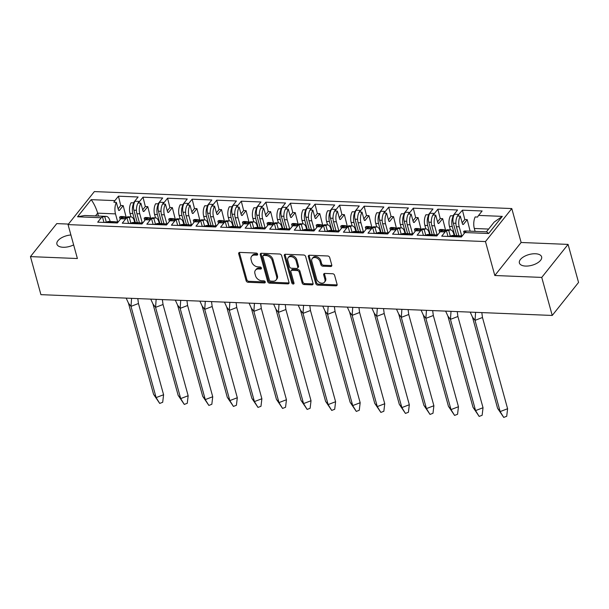 <?xml version="1.0" encoding="UTF-8"?>
<svg xmlns="http://www.w3.org/2000/svg" width="609" height="609" viewBox="0 0 609 609"><rect width="100%" height="100%" fill="white"/><g stroke="black" fill="none" stroke-linecap="round" stroke-linejoin="round"><path stroke-width="0.91" d="M257.637 254.159A1.241 0.906 -141.4 0 0 256.267 253.07L239.839 252.4A1.766 1.294 -141.4 0 0 238.873 252.788A1.766 1.294 -141.4 0 0 238.705 253.831L246.112 280.711A1.766 1.294 -141.4 0 0 248.069 282.272L264.496 282.941A1.241 0.906 -141.4 0 0 263.918 280.848L261.794 280.757A5.656 4.134 -141.4 0 1 255.529 275.778L254.912 273.54A5.656 4.134 -141.4 0 1 255.437 270.213A5.656 4.134 -141.4 0 1 258.543 268.965L260.675 269.049A1.241 0.906 -141.4 0 0 260.096 266.955L257.972 266.871A5.656 4.134 -141.4 0 1 251.707 261.893L251.091 259.647A5.656 4.134 -141.4 0 1 251.608 256.328A5.656 4.134 -141.4 0 1 254.722 255.072L256.846 255.156A1.241 0.906 -141.4 0 0 257.637 254.159M535.41 253.755A11.533 5.557 -15.4 0 0 523.938 256.64A11.533 5.557 -15.4 0 0 519.386 262.974A11.533 5.557 -15.4 0 0 525.59 266.072A11.533 5.557 -15.4 0 0 537.054 263.187A11.533 5.557 -15.4 0 0 541.614 256.853A11.533 5.557 -15.4 0 0 535.41 253.755M70.903 234.983A11.533 5.557 -15.4 0 0 56.911 244.171A11.533 5.557 -15.4 0 0 63.115 247.269A11.533 5.557 -15.4 0 0 73.636 244.894M330.641 266.506A1.766 1.294 -141.4 0 0 331.616 266.11A1.766 1.294 -141.4 0 0 331.776 265.075L329.697 257.531A1.766 1.294 -141.4 0 0 327.741 255.978L309.494 255.232A1.766 1.294 -141.4 0 0 308.527 255.628A1.766 1.294 -141.4 0 0 308.36 256.663L315.767 283.543A1.766 1.294 -141.4 0 0 317.723 285.103L335.97 285.842A1.766 1.294 -141.4 0 0 336.937 285.454A1.766 1.294 -141.4 0 0 337.104 284.411L334.592 275.306A1.766 1.294 -141.4 0 0 332.636 273.745L324.825 273.433A1.766 1.294 -141.4 0 0 323.859 273.822A1.766 1.294 -141.4 0 0 323.691 274.857L324.94 279.379A4.727 3.456 -141.4 0 1 324.498 282.157A4.727 3.456 -141.4 0 1 320.235 282.835A4.727 3.456 -141.4 0 1 316.665 279.044L311.793 261.345A4.727 3.456 -141.4 0 1 312.227 258.566A4.727 3.456 -141.4 0 1 316.497 257.889A4.727 3.456 -141.4 0 1 320.06 261.68L320.874 264.633A1.766 1.294 -141.4 0 0 322.831 266.186L330.641 266.506L331.41 265.539A1.766 1.294 -141.4 0 0 331.829 265.501M494.812 275.504L541.751 277.415L552.234 315.454L578.55 282.439L568.075 244.399L521.129 242.489L511.788 208.56L485.472 241.575L494.812 275.504L521.129 242.489M68.459 224.082L56.766 223.602L30.45 256.617L77.389 258.528L68.048 224.599L485.472 241.575M30.45 256.617L40.925 294.657L552.234 315.454M281.609 255.574A1.766 1.294 -141.4 0 0 279.653 254.022L261.413 253.275A1.766 1.294 -141.4 0 0 260.439 253.671A1.766 1.294 -141.4 0 0 260.279 254.707L267.678 281.594A1.766 1.294 -141.4 0 0 269.635 283.147L287.882 283.885A1.766 1.294 -141.4 0 0 288.856 283.497A1.766 1.294 -141.4 0 0 289.016 282.462L281.609 255.574M285.454 254.257L303.701 254.996A1.766 1.294 -141.4 0 1 305.657 256.556L313.056 283.436A1.766 1.294 -141.4 0 1 312.897 284.472A1.766 1.294 -141.4 0 1 311.922 284.867L304.119 284.548A1.766 1.294 -141.4 0 1 302.163 282.995L299.156 272.094A1.766 1.294 -141.4 0 0 297.2 270.533L292.023 270.32A1.766 1.294 -141.4 0 0 291.049 270.716A1.766 1.294 -141.4 0 0 290.881 271.751L294.01 283.101A1.241 0.906 -141.4 0 1 291.848 283.018L284.319 255.689A1.766 1.294 -141.4 0 1 284.479 254.646A1.766 1.294 -141.4 0 1 285.454 254.257M456.75 235.622L453.317 223.176A6.486 3.136 -87.7 0 1 454.573 214.231L453.88 215.099A8.29 4.012 92.3 0 0 452.281 226.525L449.45 226.411L450.401 229.882M449.45 226.411A8.29 4.012 92.3 0 1 450.531 215.738L452.974 215.837A8.29 4.012 -87.7 0 1 453.492 215.084L457.557 209.983L437.863 209.184L433.798 214.284L434.095 213.401L430 213.234L429.307 214.102A8.29 4.012 92.3 0 0 427.708 225.528L424.876 225.414L425.828 228.885M445.788 231.07L445.392 231.055A8.29 4.012 -87.7 0 1 447.661 229.768L450.493 229.89A8.29 4.012 92.3 0 0 448.787 230.575L446.351 230.476A8.29 4.012 92.3 0 0 445.788 231.07L441.723 236.17L461.409 236.97L464.941 232.547A9.546 4.621 -87.7 0 1 466.098 231.481L463.655 231.382A9.546 4.621 -87.7 0 1 465.109 230.971L486.66 231.846L488.646 233.506L464.941 232.547M454.177 235.516L453.69 233.742A8.29 4.012 92.3 0 0 450.493 229.89M424.876 225.414A8.29 4.012 92.3 0 1 425.957 214.741L428.401 214.84A8.29 4.012 -87.7 0 1 428.919 214.086L432.984 208.986L413.29 208.179L409.225 213.287L409.522 212.404L405.427 212.237L404.734 213.104A8.29 4.012 92.3 0 0 403.135 224.531L400.303 224.417L401.255 227.888M421.215 230.073L420.819 230.05A8.29 4.012 -87.7 0 1 423.088 228.771L425.919 228.885A8.29 4.012 92.3 0 0 424.214 229.578L421.778 229.479A8.29 4.012 92.3 0 0 421.215 230.073L417.15 235.173L436.836 235.972L440.908 230.872A8.29 4.012 92.3 0 1 441.464 230.278L439.02 230.179L439.652 232.448M429.604 234.518L429.117 232.737A8.29 4.012 92.3 0 0 425.919 228.885M400.303 224.417A8.29 4.012 92.3 0 1 401.384 213.744L403.828 213.843A8.29 4.012 -87.7 0 1 404.346 213.089L408.411 207.981L388.717 207.182L384.652 212.282L384.949 211.399L380.853 211.239L380.168 212.099A8.29 4.012 92.3 0 0 378.562 223.526L375.73 223.412L376.682 226.883M396.642 229.068L396.246 229.053A8.29 4.012 -87.7 0 1 398.514 227.774L401.346 227.888A8.29 4.012 92.3 0 0 399.641 228.581L397.205 228.482A8.29 4.012 92.3 0 0 396.642 229.068L392.577 234.168L412.27 234.975L416.335 229.875A8.29 4.012 92.3 0 1 416.891 229.281L414.455 229.182L415.079 231.45M405.031 233.513L404.543 231.74A8.29 4.012 92.3 0 0 401.346 227.888M375.73 223.412A8.29 4.012 92.3 0 1 376.811 212.739L379.255 212.838A8.29 4.012 -87.7 0 1 379.772 212.084L383.837 206.984L364.144 206.185L360.079 211.285L360.376 210.402L356.28 210.234L355.595 211.102A8.29 4.012 92.3 0 0 353.989 222.529L351.157 222.414L352.109 225.886M372.069 228.071L371.68 228.055A8.29 4.012 -87.7 0 1 373.941 226.776L376.773 226.891A8.29 4.012 92.3 0 0 375.068 227.576L372.632 227.477A8.29 4.012 92.3 0 0 372.069 228.071L368.003 233.171L387.697 233.97L391.762 228.87A8.29 4.012 92.3 0 1 392.318 228.276L389.882 228.177L390.506 230.446M380.458 232.516L379.97 230.742A8.29 4.012 92.3 0 0 376.773 226.891M351.157 222.414A8.29 4.012 92.3 0 1 352.246 211.742L354.682 211.841A8.29 4.012 -87.7 0 1 355.199 211.087L359.264 205.987L339.578 205.187L335.506 210.288L335.803 209.405L331.707 209.237L331.022 210.105A8.29 4.012 92.3 0 0 329.416 221.531L326.584 221.417L327.535 224.888M347.495 227.073L347.107 227.058A8.29 4.012 -87.7 0 1 349.368 225.772L352.2 225.886A8.29 4.012 92.3 0 0 350.502 226.578L348.059 226.479A8.29 4.012 92.3 0 0 347.495 227.073L343.43 232.174L363.124 232.973L367.189 227.873A8.29 4.012 92.3 0 1 367.745 227.279L365.309 227.18L365.933 229.448M355.884 231.519L355.397 229.745A8.29 4.012 92.3 0 0 352.2 225.886M326.584 221.417A8.29 4.012 92.3 0 1 327.672 210.744L330.108 210.843A8.29 4.012 -87.7 0 1 330.626 210.09L334.691 204.989L315.005 204.182L310.933 209.29L311.229 208.407L307.134 208.24L306.449 209.108A8.29 4.012 92.3 0 0 304.843 220.534L302.011 220.412L302.962 223.884M322.922 226.068L322.534 226.053A8.29 4.012 -87.7 0 1 324.795 224.774L327.634 224.888A8.29 4.012 92.3 0 0 325.929 225.581L323.486 225.482A8.29 4.012 92.3 0 0 322.922 226.068L318.857 231.176L338.551 231.976L342.616 226.875A8.29 4.012 92.3 0 1 343.171 226.282L340.736 226.183L341.36 228.451M331.311 230.522L330.824 228.74A8.29 4.012 92.3 0 0 327.634 224.888M302.011 220.412A8.29 4.012 92.3 0 1 303.099 209.747L305.535 209.846A8.29 4.012 -87.7 0 1 306.053 209.085L310.118 203.985L290.432 203.185L286.359 208.286L286.656 207.403L282.561 207.235L281.876 208.103A8.29 4.012 92.3 0 0 280.269 219.529L277.438 219.415L278.389 222.886M298.349 225.071L297.961 225.056A8.29 4.012 -87.7 0 1 300.222 223.777L303.061 223.891A8.29 4.012 92.3 0 0 301.356 224.576L298.912 224.477A8.29 4.012 92.3 0 0 298.349 225.071L294.284 230.172L313.978 230.978L318.043 225.87A8.29 4.012 92.3 0 1 318.598 225.284L316.162 225.185L316.787 227.454M306.738 229.517L306.251 227.743A8.29 4.012 92.3 0 0 303.061 223.891M277.438 219.415A8.29 4.012 92.3 0 1 278.526 208.742L280.962 208.841A8.29 4.012 -87.7 0 1 281.48 208.088L285.545 202.987L265.859 202.188L261.786 207.288L262.083 206.405L257.988 206.238L257.303 207.106A8.29 4.012 92.3 0 0 255.696 218.532L252.864 218.418L253.816 221.889M273.776 224.074L273.388 224.059A8.29 4.012 -87.7 0 1 275.649 222.772L278.488 222.894A8.29 4.012 92.3 0 0 276.783 223.579L274.339 223.48A8.29 4.012 92.3 0 0 273.776 224.074L269.711 229.174L289.404 229.974L293.469 224.873A8.29 4.012 92.3 0 1 294.025 224.279L291.589 224.181L292.213 226.449M282.165 228.52L281.678 226.746A8.29 4.012 92.3 0 0 278.488 222.894M252.864 218.418A8.29 4.012 92.3 0 1 253.953 207.745L256.389 207.844A8.29 4.012 -87.7 0 1 256.907 207.09L260.972 201.99L241.286 201.191L237.213 206.291L237.51 205.408L233.414 205.241L232.729 206.108A8.29 4.012 92.3 0 0 231.123 217.535L228.291 217.421L229.243 220.892M249.203 223.077L248.815 223.061A8.29 4.012 -87.7 0 1 251.075 221.775L253.915 221.889A8.29 4.012 92.3 0 0 252.21 222.582L249.766 222.483A8.29 4.012 92.3 0 0 249.203 223.077L245.138 228.177L264.831 228.976L268.896 223.876A8.29 4.012 92.3 0 1 269.452 223.282L267.016 223.183L267.64 225.452M257.592 227.522L257.105 225.741A8.29 4.012 92.3 0 0 253.915 221.889M228.291 217.421A8.29 4.012 92.3 0 1 229.38 206.748L231.816 206.847A8.29 4.012 -87.7 0 1 232.333 206.093L236.399 200.985L216.713 200.186L212.648 205.286L212.252 205.271L212.937 204.411L208.849 204.243L208.156 205.104A8.29 4.012 92.3 0 0 206.55 216.53L203.718 216.416L204.677 219.887M224.63 222.072L224.241 222.057A8.29 4.012 -87.7 0 1 226.502 220.778L229.342 220.892A8.29 4.012 92.3 0 0 227.637 221.585L225.193 221.486A8.29 4.012 92.3 0 0 224.63 222.072L220.565 227.18L240.258 227.979L244.323 222.879A8.29 4.012 92.3 0 1 244.879 222.285L242.443 222.186L243.067 224.455M233.019 226.518L232.531 224.744A8.29 4.012 92.3 0 0 229.342 220.892M203.718 216.416A8.29 4.012 92.3 0 1 204.807 205.743L207.243 205.85A8.29 4.012 -87.7 0 1 207.76 205.088L211.825 199.988L192.139 199.189L188.074 204.289L188.371 203.406L184.276 203.239L183.583 204.106A8.29 4.012 92.3 0 0 181.977 215.533L179.145 215.419L180.104 218.89M200.064 221.075L199.668 221.059A8.29 4.012 -87.7 0 1 201.929 219.78L204.769 219.895A8.29 4.012 92.3 0 0 203.063 220.58L200.62 220.481A8.29 4.012 92.3 0 0 200.064 221.075L195.991 226.175L215.685 226.974L219.75 221.874A8.29 4.012 92.3 0 1 220.313 221.28L217.87 221.181L218.494 223.45M208.445 225.52L207.958 223.747A8.29 4.012 92.3 0 0 204.769 219.895M179.145 215.419A8.29 4.012 92.3 0 1 180.234 204.746L182.67 204.845A8.29 4.012 -87.7 0 1 183.187 204.091L187.252 198.991L167.566 198.191L163.501 203.292L163.798 202.409L159.703 202.241L159.01 203.109A8.29 4.012 92.3 0 0 157.404 214.535L154.572 214.421L155.531 217.893M175.491 220.077L175.095 220.062A8.29 4.012 -87.7 0 1 177.356 218.776L180.195 218.897A8.29 4.012 92.3 0 0 178.49 219.583L176.047 219.484A8.29 4.012 92.3 0 0 175.491 220.077L171.418 225.178L191.112 225.977L195.177 220.877A8.29 4.012 92.3 0 1 195.74 220.283L193.297 220.184L193.921 222.452M183.872 224.523L183.385 222.749A8.29 4.012 92.3 0 0 180.195 218.897M154.572 214.421A8.29 4.012 92.3 0 1 155.66 203.749L158.104 203.848A8.29 4.012 -87.7 0 1 158.614 203.094L162.679 197.994L142.993 197.187L138.928 202.295L138.532 202.272L139.225 201.412L135.129 201.244L134.437 202.112A8.29 4.012 92.3 0 0 132.831 213.538L129.999 213.416L130.958 216.888M150.918 219.08L150.522 219.057A8.29 4.012 -87.7 0 1 152.783 217.778L155.622 217.893A8.29 4.012 92.3 0 0 153.917 218.585L151.474 218.486A8.29 4.012 92.3 0 0 150.918 219.08L146.845 224.181L166.539 224.98L170.604 219.879A8.29 4.012 92.3 0 1 171.167 219.286L168.723 219.187L169.348 221.455M159.299 223.526L158.812 221.745A8.29 4.012 92.3 0 0 155.622 217.893M454.763 235.538L452.281 226.525M430.19 234.541L427.708 225.528M405.617 233.544L403.135 224.531M381.044 232.539L378.562 223.526M356.471 231.542L353.989 222.529M331.897 230.545L329.416 221.531M307.324 229.54L304.843 220.534M282.751 228.542L280.269 219.529M258.178 227.545L255.696 218.532M233.605 226.548L231.123 217.535M209.032 225.543L206.55 216.53M184.466 224.546L181.977 215.533M159.893 223.549L157.404 214.535M129.999 213.416A8.29 4.012 92.3 0 1 131.087 202.751L133.531 202.85A8.29 4.012 -87.7 0 1 134.041 202.089L138.106 196.989L118.42 196.189L114.888 200.62A9.546 4.621 92.3 0 0 113.891 202.249L116.334 202.348L118.352 209.671A1.804 0.875 92.3 0 0 119.044 210.508A1.804 0.875 92.3 0 0 119.539 210.234L123.208 205.629L126.246 217.718M126.345 218.075L125.949 218.06A8.29 4.012 -87.7 0 1 128.21 216.781L131.049 216.895A8.29 4.012 92.3 0 0 129.344 217.58L126.9 217.482A8.29 4.012 92.3 0 0 126.345 218.075L122.272 223.176L141.966 223.983L146.031 218.875A8.29 4.012 92.3 0 1 146.594 218.288L144.15 218.189L144.775 220.458M134.726 222.521L134.239 220.747A8.29 4.012 92.3 0 0 131.049 216.895M135.32 222.551L132.831 213.538M120.201 219.453L119.577 217.185L122.021 217.284A8.29 4.012 92.3 0 0 121.457 217.877L117.392 222.978L97.699 222.178L101.231 217.748L77.526 216.789L91.183 199.653L114.888 200.62M125.949 218.06L125.256 218.928L121.161 218.76A6.486 3.136 -87.7 0 1 122.934 217.756L126.093 217.885A8.29 4.012 92.3 0 0 124.114 216.614L121.282 216.499A8.29 4.012 92.3 0 0 119.577 217.185M142.247 222.841L139.766 213.82A8.29 4.012 92.3 0 1 140.854 203.147L142.925 210.668A1.804 0.875 92.3 0 0 143.617 211.506A1.804 0.875 92.3 0 0 144.112 211.232L147.781 206.626L150.819 218.715M130.905 223.259L129.344 217.58M150.689 218.859A8.29 4.012 92.3 0 0 148.687 217.611L145.856 217.497A8.29 4.012 92.3 0 0 144.15 218.189M166.82 223.838L164.339 214.817A8.29 4.012 92.3 0 1 165.427 204.144L167.498 211.673A1.804 0.875 92.3 0 0 168.191 212.511A1.804 0.875 92.3 0 0 168.685 212.229L172.355 207.623L175.392 219.72M155.478 224.257L153.917 218.585M175.263 219.857A8.29 4.012 92.3 0 0 173.26 218.616L170.429 218.494A8.29 4.012 92.3 0 0 168.723 219.187M191.393 224.835L188.912 215.814A8.29 4.012 92.3 0 1 190 205.142L192.071 212.67A1.804 0.875 92.3 0 0 192.764 213.508A1.804 0.875 92.3 0 0 193.259 213.226L196.928 208.628L199.965 220.717M180.051 225.254L178.49 219.583M199.836 220.854A8.29 4.012 92.3 0 0 197.834 219.613L195.002 219.499A8.29 4.012 92.3 0 0 193.297 220.184M215.967 225.832L213.485 216.812A8.29 4.012 92.3 0 1 214.574 206.147L216.644 213.668A1.804 0.875 92.3 0 0 217.337 214.505A1.804 0.875 92.3 0 0 217.832 214.231L221.501 209.625L224.538 221.714M204.624 226.259L203.063 220.58M224.409 221.859A8.29 4.012 92.3 0 0 222.407 220.61L219.575 220.496A8.29 4.012 92.3 0 0 217.87 221.181M240.54 226.837L238.058 217.816A8.29 4.012 92.3 0 1 239.147 207.144L241.217 214.672A1.804 0.875 92.3 0 0 241.91 215.51A1.804 0.875 92.3 0 0 242.405 215.228L246.074 210.623L249.111 222.711M229.197 227.256L227.637 221.585M248.982 222.856A8.29 4.012 92.3 0 0 246.98 221.607L244.148 221.493A8.29 4.012 92.3 0 0 242.443 222.186M265.113 227.835L262.631 218.814A8.29 4.012 92.3 0 1 263.72 208.141L265.79 215.67A1.804 0.875 92.3 0 0 266.483 216.507A1.804 0.875 92.3 0 0 266.978 216.225L270.647 211.627L273.685 223.716M253.77 228.253L252.21 222.582M273.555 223.853A8.29 4.012 92.3 0 0 271.553 222.612L268.721 222.491A8.29 4.012 92.3 0 0 267.016 223.183M289.686 228.832L287.204 219.811A8.29 4.012 92.3 0 1 288.293 209.146L290.364 216.667A1.804 0.875 92.3 0 0 291.056 217.504A1.804 0.875 92.3 0 0 291.551 217.23L295.22 212.625L298.258 224.713M278.343 229.25L276.783 223.579M298.128 224.858A8.29 4.012 92.3 0 0 296.126 223.61L293.294 223.495A8.29 4.012 92.3 0 0 291.589 224.181M314.259 229.829L311.778 220.816A8.29 4.012 92.3 0 1 312.859 210.143L314.937 217.664A1.804 0.875 92.3 0 0 315.629 218.502A1.804 0.875 92.3 0 0 316.124 218.228L319.794 213.622L322.831 225.711M302.917 230.255L301.356 224.576M322.534 226.053L321.841 226.921L317.746 226.754A6.486 3.136 -87.7 0 1 319.519 225.756L322.679 225.878A8.29 4.012 92.3 0 0 320.699 224.607L317.868 224.493A8.29 4.012 92.3 0 0 316.162 225.185M338.832 230.834L336.351 221.813A8.29 4.012 92.3 0 1 337.432 211.14L339.51 218.669A1.804 0.875 92.3 0 0 340.203 219.506A1.804 0.875 92.3 0 0 340.697 219.225L344.367 214.619L347.404 226.715M327.49 231.253L325.929 225.581M347.275 226.852A8.29 4.012 92.3 0 0 345.273 225.604L342.441 225.49A8.29 4.012 92.3 0 0 340.736 226.183M363.406 231.831L360.924 222.81A8.29 4.012 92.3 0 1 362.005 212.138L364.083 219.666A1.804 0.875 92.3 0 0 364.776 220.504A1.804 0.875 92.3 0 0 365.271 220.222L368.94 215.624L371.977 227.713M352.063 232.25L350.502 226.578M371.848 227.85A8.29 4.012 92.3 0 0 369.846 226.609L367.014 226.495A8.29 4.012 92.3 0 0 365.309 227.18M387.979 232.828L385.497 223.808A8.29 4.012 92.3 0 1 386.578 213.142L388.656 220.664A1.804 0.875 92.3 0 0 389.349 221.501A1.804 0.875 92.3 0 0 389.844 221.227L393.513 216.621L396.55 228.71M376.636 233.247L375.068 227.576M396.421 228.855A8.29 4.012 92.3 0 0 394.419 227.606L391.587 227.492A8.29 4.012 92.3 0 0 389.882 228.177M412.552 233.833L410.07 224.812A8.29 4.012 92.3 0 1 411.151 214.14L413.229 221.668A1.804 0.875 92.3 0 0 413.922 222.506A1.804 0.875 92.3 0 0 414.417 222.224L418.086 217.619L421.124 229.707M401.209 234.252L399.641 228.581M420.994 229.852A8.29 4.012 92.3 0 0 418.992 228.603L416.153 228.489A8.29 4.012 92.3 0 0 414.455 229.182M437.125 234.83L434.643 225.81A8.29 4.012 92.3 0 1 435.724 215.137L437.802 222.666A1.804 0.875 92.3 0 0 438.495 223.503A1.804 0.875 92.3 0 0 438.982 223.221L442.652 218.623L445.697 230.712M425.782 235.249L424.214 229.578M445.567 230.849A8.29 4.012 92.3 0 0 443.565 229.608L440.726 229.486A8.29 4.012 92.3 0 0 439.02 230.179M461.698 235.828L459.209 226.807A8.29 4.012 92.3 0 1 460.297 216.134L462.376 223.663A1.804 0.875 92.3 0 0 463.068 224.5A1.804 0.875 92.3 0 0 463.556 224.226L467.225 219.621L470.133 231.169M450.356 236.246L448.787 230.575M511.788 208.56L94.365 191.584L68.048 224.599M445.392 231.055L444.707 231.922L440.611 231.755L440.908 230.872M420.819 230.05L420.134 230.918L416.038 230.75L416.335 229.875M396.246 229.053L395.561 229.92L391.465 229.753L391.762 228.87M371.68 228.055L370.988 228.923L366.892 228.756L367.189 227.873M347.107 227.058L346.414 227.918L342.319 227.758L342.616 226.875M317.746 226.754L318.043 225.87M297.961 225.056L297.268 225.924L293.173 225.756L293.469 224.873M273.388 224.059L272.695 224.927L268.599 224.759L268.896 223.876M248.815 223.061L248.122 223.922L244.026 223.754L244.323 222.879M224.241 222.057L223.549 222.924L219.453 222.757L219.75 221.874M199.668 221.059L198.976 221.927L194.88 221.76L195.177 220.877M175.095 220.062L174.402 220.93L170.307 220.762L170.604 219.879M150.522 219.057L149.829 219.925L145.734 219.758L146.426 218.897L146.031 218.875M121.161 218.76L121.457 217.877M454.573 214.231L458.668 214.398L457.976 215.266A8.29 4.012 -87.7 0 0 456.377 226.693L458.859 235.713M462.147 222.833L464.789 219.522L462.437 210.181L457.976 215.266M462.437 210.181L482.13 210.98L478.598 215.411L502.303 216.378L494.188 222.087L486.424 231.831M460.297 216.134L457.861 216.035A8.29 4.012 -87.7 0 1 458.371 215.281M435.724 215.137L433.288 215.038A8.29 4.012 -87.7 0 1 433.798 214.284M437.574 221.836L440.216 218.524L437.863 209.184M411.151 214.14L408.715 214.041A8.29 4.012 -87.7 0 1 409.225 213.287M413.001 220.839L415.642 217.52L413.29 208.179M386.578 213.142L384.142 213.043A8.29 4.012 -87.7 0 1 384.652 212.282M388.428 219.834L391.069 216.522L388.717 207.182M362.005 212.138L359.569 212.039A8.29 4.012 -87.7 0 1 360.079 211.285M363.855 218.837L366.496 215.525L364.144 206.185M337.432 211.14L334.996 211.041A8.29 4.012 -87.7 0 1 335.506 210.288M339.282 217.839L341.923 214.52L339.578 205.187M312.859 210.143L310.423 210.044A8.29 4.012 -87.7 0 1 310.933 209.29M314.708 216.842L317.35 213.523L315.005 204.182M288.293 209.146L285.849 209.039A8.29 4.012 -87.7 0 1 286.359 208.286M290.135 215.837L292.777 212.526L290.432 203.185M263.72 208.141L261.276 208.042A8.29 4.012 -87.7 0 1 261.786 207.288M265.562 214.84L268.204 211.529L265.859 202.188M239.147 207.144L236.703 207.045A8.29 4.012 -87.7 0 1 237.213 206.291M240.989 213.843L243.63 210.524L241.286 201.191M214.574 206.147L212.13 206.048A8.29 4.012 -87.7 0 1 212.648 205.286M216.416 212.838L219.057 209.526L216.713 200.186M190 205.142L187.557 205.043A8.29 4.012 -87.7 0 1 188.074 204.289M191.843 211.841L194.484 208.529L192.139 199.189M165.427 204.144L162.984 204.045A8.29 4.012 -87.7 0 1 163.501 203.292M167.269 210.843L169.911 207.524L167.566 198.191M140.854 203.147L138.41 203.048A8.29 4.012 -87.7 0 1 138.928 202.295M142.696 209.846L145.338 206.527L142.993 197.187M128.537 223.434L126.9 217.482M447.988 236.421L446.351 230.476M423.415 235.424L421.778 229.479M398.842 234.427L397.205 228.482M374.269 233.43L372.632 227.477M349.695 232.425L348.059 226.479M325.122 231.428L323.486 225.482M300.549 230.43L298.912 224.477M275.976 229.433L274.339 223.48M251.403 228.428L249.766 222.483M226.83 227.431L225.193 221.486M202.257 226.434L200.62 220.481M177.683 225.429L176.047 219.484M153.11 224.432L151.474 218.486M434.643 225.81L431.804 225.695L434.286 234.716M410.07 224.812L407.231 224.698L409.712 233.711M385.497 223.808L382.658 223.693L385.139 232.714M360.924 222.81L358.084 222.696L360.574 231.717M336.351 221.813L333.511 221.699L336.001 230.72M311.778 220.816L308.938 220.694L311.427 229.715M287.204 219.811L284.365 219.697L286.854 228.718M262.631 218.814L259.792 218.7L262.281 227.72M238.058 217.816L235.219 217.702L237.708 226.715M213.485 216.812L210.645 216.697L213.135 225.718M188.912 215.814L186.072 215.7L188.562 224.721M164.339 214.817L161.499 214.703L163.988 223.724M139.766 213.82L136.926 213.706L139.415 222.719M116.334 202.348A9.546 4.621 92.3 0 0 115.489 213.881L117.674 221.836M98.483 216.058L97.684 213.158C96.077 207.951 93.908 203.452 91.183 199.653M110.16 221.524L109.963 220.816A9.546 4.621 92.3 0 0 106.286 216.378A9.546 4.621 92.3 0 0 104.824 216.789L102.388 216.69A9.546 4.621 92.3 0 0 101.231 217.748M541.751 277.415L568.075 244.399M488.631 229.06L474.312 228.474L475.111 231.374M106.331 222.255L104.824 216.789M118.123 208.841L120.765 205.53L118.42 196.189M120.765 205.53L123.208 205.629M103.964 222.437L102.388 216.69M145.338 206.527L147.781 206.626M169.911 207.524L172.355 207.623M194.484 208.529L196.928 208.628M219.057 209.526L221.501 209.625M243.63 210.524L246.074 210.623M268.204 211.529L270.647 211.627M292.777 212.526L295.22 212.625M317.35 213.523L319.794 213.622M341.923 214.52L344.367 214.619M366.496 215.525L368.94 215.624M391.069 216.522L393.513 216.621M415.642 217.52L418.086 217.619M440.216 218.524L442.652 218.623M464.225 233.445L463.655 231.382M474.312 228.474A9.546 4.621 -87.7 0 1 475.165 216.941L477.601 217.048A9.546 4.621 -87.7 0 1 478.598 215.411M464.789 219.522L467.225 219.621M148.687 217.611A8.29 4.012 92.3 0 0 146.426 218.897M173.26 218.616A8.29 4.012 92.3 0 0 171 219.895M197.834 219.613A8.29 4.012 92.3 0 0 195.573 220.892M222.407 220.61A8.29 4.012 92.3 0 0 220.146 221.889M246.98 221.607A8.29 4.012 92.3 0 0 244.719 222.894M271.553 222.612A8.29 4.012 92.3 0 0 269.292 223.891M296.126 223.61A8.29 4.012 92.3 0 0 293.865 224.888M320.699 224.607A8.29 4.012 92.3 0 0 318.438 225.886M345.273 225.604A8.29 4.012 92.3 0 0 343.012 226.891M369.846 226.609A8.29 4.012 92.3 0 0 367.585 227.888M394.419 227.606A8.29 4.012 92.3 0 0 392.15 228.885M418.992 228.603A8.29 4.012 92.3 0 0 416.723 229.89M443.565 229.608A8.29 4.012 92.3 0 0 441.297 230.887M124.114 216.614A8.29 4.012 92.3 0 0 121.853 217.893M136.926 213.706A8.29 4.012 -87.7 0 1 138.532 202.272M161.499 214.703A8.29 4.012 -87.7 0 1 163.105 203.277M186.072 215.7A8.29 4.012 -87.7 0 1 187.679 204.274M210.645 216.697A8.29 4.012 -87.7 0 1 212.252 205.271M235.219 217.702A8.29 4.012 -87.7 0 1 236.825 206.276M259.792 218.7A8.29 4.012 -87.7 0 1 261.398 207.273M284.365 219.697A8.29 4.012 -87.7 0 1 285.971 208.27M308.938 220.694A8.29 4.012 -87.7 0 1 310.544 209.268M333.511 221.699A8.29 4.012 -87.7 0 1 335.117 210.272M358.084 222.696A8.29 4.012 -87.7 0 1 359.691 211.27M382.658 223.693A8.29 4.012 -87.7 0 1 384.264 212.267M407.231 224.698A8.29 4.012 -87.7 0 1 408.829 213.272M431.804 225.695A8.29 4.012 -87.7 0 1 433.402 214.269M137.299 222.628L133.873 210.189A6.486 3.136 -87.7 0 1 135.129 201.244M161.872 223.632L158.447 211.186A6.486 3.136 -87.7 0 1 159.703 202.241M145.734 219.758A6.486 3.136 -87.7 0 1 147.507 218.76L150.667 218.882M432.177 234.625L428.751 222.178A6.486 3.136 -87.7 0 1 430 213.234M407.604 233.62L404.178 221.181A6.486 3.136 -87.7 0 1 405.427 212.237M383.031 232.623L379.605 220.176A6.486 3.136 -87.7 0 1 380.853 211.239M358.457 231.626L355.032 219.179A6.486 3.136 -87.7 0 1 356.28 210.234M333.884 230.628L330.459 218.182A6.486 3.136 -87.7 0 1 331.707 209.237M309.311 229.623L305.885 217.177A6.486 3.136 -87.7 0 1 307.134 208.24M284.738 228.626L281.312 216.18A6.486 3.136 -87.7 0 1 282.561 207.235M260.165 227.629L256.739 215.183A6.486 3.136 -87.7 0 1 257.988 206.238M235.592 226.632L232.166 214.185A6.486 3.136 -87.7 0 1 233.414 205.241M211.018 225.627L207.593 213.18A6.486 3.136 -87.7 0 1 208.849 204.243M186.445 224.63L183.02 212.183A6.486 3.136 -87.7 0 1 184.276 203.239M440.611 231.755A6.486 3.136 -87.7 0 1 442.385 230.75L445.544 230.88M416.038 230.75A6.486 3.136 -87.7 0 1 417.812 229.753L420.971 229.882M391.465 229.753A6.486 3.136 -87.7 0 1 393.239 228.748L396.398 228.877M366.892 228.756A6.486 3.136 -87.7 0 1 368.666 227.751L371.825 227.88M342.319 227.758A6.486 3.136 -87.7 0 1 344.093 226.754L347.252 226.883M293.173 225.756A6.486 3.136 -87.7 0 1 294.946 224.751L298.106 224.881M268.599 224.759A6.486 3.136 -87.7 0 1 270.373 223.754L273.532 223.884M244.026 223.754A6.486 3.136 -87.7 0 1 245.8 222.757L248.959 222.886M219.453 222.757A6.486 3.136 -87.7 0 1 221.227 221.752L224.386 221.882M194.88 221.76A6.486 3.136 -87.7 0 1 196.654 220.755L199.813 220.884M170.307 220.762A6.486 3.136 -87.7 0 1 172.081 219.758L175.24 219.887M106.286 216.378L84.735 215.495L77.526 216.789M257.653 254.197A1.241 0.906 -141.4 0 1 257.615 254.197L255.491 254.113A5.656 4.134 -141.4 0 0 252.377 255.361L251.608 256.328M255.437 270.213L256.206 269.254A5.656 4.134 -141.4 0 1 259.312 267.998L261.436 268.089A1.241 0.906 -141.4 0 0 261.474 268.089M239.421 252.446A1.766 1.294 -141.4 0 0 239.474 252.872L246.881 279.752A1.766 1.294 -141.4 0 0 248.837 281.305L265.265 281.975A1.241 0.906 -141.4 0 0 265.303 281.975M260.987 253.321A1.766 1.294 -141.4 0 0 261.04 253.747L268.447 280.627A1.766 1.294 -141.4 0 0 270.404 282.188L288.651 282.926A1.766 1.294 -141.4 0 0 289.069 282.88M263.689 255.437A1.241 0.906 -141.4 0 0 262.89 256.442L269.391 280.033A1.241 0.906 -141.4 0 0 270.761 281.122L273.007 281.213A5.656 4.134 -141.4 0 0 276.113 279.965A5.656 4.134 -141.4 0 0 276.638 276.638L272.193 260.507A5.656 4.134 -141.4 0 0 265.927 255.529L263.689 255.437L264.458 254.478A1.241 0.906 -141.4 0 0 263.773 254.752L263.004 255.711M276.113 279.965L276.882 278.998A5.656 4.134 -141.4 0 0 277.407 275.679L276.638 276.638M264.458 254.478L266.696 254.57A5.656 4.134 -141.4 0 1 272.961 259.548L277.407 275.679M291.049 270.716L291.818 269.749A1.766 1.294 -141.4 0 1 292.784 269.361L297.968 269.574A1.766 1.294 -141.4 0 1 299.925 271.127L302.924 282.028A1.766 1.294 -141.4 0 0 304.888 283.588L312.691 283.901A1.766 1.294 -141.4 0 0 313.11 283.863M285.035 254.296A1.766 1.294 -141.4 0 0 285.088 254.722L292.617 282.051A1.241 0.906 -141.4 0 0 294.025 283.147M296.043 260.774A4.727 3.456 -141.4 0 0 292.472 256.983A4.727 3.456 -141.4 0 0 288.209 257.66A4.727 3.456 -141.4 0 0 287.768 260.439L289.488 266.673A1.766 1.294 -141.4 0 0 291.445 268.234L296.621 268.44A1.766 1.294 -141.4 0 0 297.595 268.051A1.766 1.294 -141.4 0 0 297.755 267.016L296.043 260.774L296.811 259.815A4.727 3.456 -141.4 0 0 293.241 256.024A4.727 3.456 -141.4 0 0 288.971 256.701L288.209 257.66M297.595 268.051L298.364 267.092A1.766 1.294 -141.4 0 0 298.524 266.049L297.755 267.016M296.811 259.815L298.524 266.049M312.227 258.566L312.996 257.599A4.727 3.456 -141.4 0 1 317.266 256.922A4.727 3.456 -141.4 0 1 320.829 260.721L321.643 263.667A1.766 1.294 -141.4 0 0 323.6 265.227L331.41 265.539M324.498 282.157L325.267 281.198A4.727 3.456 -141.4 0 0 325.708 278.412L324.94 279.379M324.407 273.471A1.766 1.294 -141.4 0 0 324.46 273.898L325.708 278.412M309.075 255.278A1.766 1.294 -141.4 0 0 309.128 255.704L316.535 282.584A1.766 1.294 -141.4 0 0 318.492 284.137L336.739 284.883A1.766 1.294 -141.4 0 0 337.158 284.837M131.582 298.341L130.996 306.365L138.456 303.51L137.794 298.6M128.438 303.092L153.567 394.327L156.125 397.593L163.585 394.746L162.694 402.283L159.71 403.424L156.125 397.593L130.996 306.365L128.438 303.092L126.177 298.128M163.585 394.746L138.456 303.51M153.567 394.327L159.71 403.424M115.893 222.011A12.073 5.854 92.4 0 0 114.72 221.714L108.821 221.47A12.073 5.854 92.4 0 0 106.796 222.102L104.208 222.445M118.283 221.866L117.08 221.813A12.073 5.854 92.4 0 0 115.063 222.445L114.454 222.864M114.72 221.714A12.073 5.854 92.4 0 0 112.703 222.346L112.094 222.765M156.148 299.346L155.569 307.362L163.029 304.508L162.367 299.598M153.011 304.089L178.14 395.325L180.698 398.598L188.158 395.743L187.267 403.28L184.283 404.422L180.698 398.598L155.569 307.362L153.011 304.089L150.75 299.126M188.158 395.743L163.029 304.508M178.14 395.325L184.283 404.422M140.458 223.008A12.073 5.854 92.4 0 0 139.294 222.711L133.386 222.468A12.073 5.854 92.4 0 0 131.369 223.1L128.781 223.442M142.856 222.864L141.653 222.81A12.073 5.854 92.4 0 0 139.636 223.45L139.027 223.861M139.294 222.711A12.073 5.854 92.4 0 0 137.276 223.351L136.667 223.762M180.721 300.344L180.142 308.36L187.602 305.512L186.94 300.595M177.584 305.094L202.713 396.322L205.271 399.595L212.731 396.741L211.833 404.285L208.857 405.427L205.271 399.595L180.142 308.36L177.584 305.094L175.323 300.123M212.731 396.741L187.602 305.512M202.713 396.322L208.857 405.427M165.031 224.013A12.073 5.854 92.4 0 0 163.867 223.716L157.959 223.465A12.073 5.854 92.4 0 0 155.942 224.104L153.354 224.439M167.429 223.861L166.227 223.815A12.073 5.854 92.4 0 0 164.209 224.447L163.6 224.858M163.867 223.716A12.073 5.854 92.4 0 0 161.849 224.348L161.24 224.767M205.294 301.341L204.715 309.364L212.176 306.51L211.513 301.6M202.158 306.091L227.286 397.319L229.844 400.593L237.304 397.738L236.406 405.282L233.43 406.424L229.844 400.593L204.715 309.364L202.158 306.091L199.897 301.12M237.304 397.738L212.176 306.51M227.286 397.319L233.43 406.424M189.605 225.01A12.073 5.854 92.4 0 0 188.44 224.713L182.533 224.47A12.073 5.854 92.4 0 0 180.515 225.102L177.927 225.444M192.002 224.858L190.8 224.812A12.073 5.854 92.4 0 0 188.782 225.444L188.173 225.855M188.44 224.713A12.073 5.854 92.4 0 0 186.423 225.345L185.806 225.764M229.867 302.346L229.288 310.362L236.749 307.507L236.086 302.597M226.731 307.088L251.86 398.324L254.417 401.59L261.878 398.743L260.979 406.279L258.003 407.421L254.417 401.59L229.288 310.362L226.731 307.088L224.47 302.125M261.878 398.743L236.749 307.507M251.86 398.324L258.003 407.421M214.178 226.008A12.073 5.854 92.4 0 0 213.013 225.711L207.106 225.467A12.073 5.854 92.4 0 0 205.088 226.099L202.5 226.441M216.576 225.863L215.373 225.81A12.073 5.854 92.4 0 0 213.356 226.441L212.747 226.86M213.013 225.711A12.073 5.854 92.4 0 0 210.996 226.342L210.379 226.761M254.44 303.343L253.862 311.359L261.322 308.504L260.66 303.594M251.304 308.093L276.433 399.321L278.991 402.595L286.451 399.74L285.552 407.276L282.568 408.418L278.991 402.595L253.862 311.359L251.304 308.093L249.043 303.122M286.451 399.74L261.322 308.504M276.433 399.321L282.568 408.418M238.751 227.005A12.073 5.854 92.4 0 0 237.586 226.708L231.679 226.464A12.073 5.854 92.4 0 0 229.662 227.096L227.073 227.439M241.149 226.86L239.946 226.807A12.073 5.854 92.4 0 0 237.929 227.446L237.32 227.857M237.586 226.708A12.073 5.854 92.4 0 0 235.569 227.347L234.952 227.758M279.013 304.34L278.435 312.364L285.895 309.509L285.233 304.591M275.877 309.09L301.006 400.319L303.564 403.592L311.024 400.737L310.126 408.281L307.142 409.423L303.564 403.592L278.435 312.364L275.877 309.09L273.616 304.119M311.024 400.737L285.895 309.509M301.006 400.319L307.142 409.423M263.324 228.01A12.073 5.854 92.4 0 0 262.159 227.713L256.252 227.462A12.073 5.854 92.4 0 0 254.235 228.101L251.646 228.444M265.722 227.857L264.519 227.812A12.073 5.854 92.4 0 0 262.502 228.444L261.893 228.855M262.159 227.713A12.073 5.854 92.4 0 0 260.142 228.345L259.525 228.763M303.587 305.337L303.008 313.361L310.468 310.506L309.806 305.596M300.45 310.088L325.579 401.323L328.137 404.589L335.597 401.734L334.699 409.278L331.715 410.42L328.137 404.589L303.008 313.361L300.45 310.088L298.189 305.124M335.597 401.734L310.468 310.506M325.579 401.323L331.715 410.42M287.897 229.007A12.073 5.854 92.4 0 0 286.732 228.71L280.825 228.466A12.073 5.854 92.4 0 0 278.808 229.098L276.22 229.441M290.295 228.862L289.092 228.809A12.073 5.854 92.4 0 0 287.075 229.441L286.466 229.859M286.732 228.71A12.073 5.854 92.4 0 0 284.715 229.342L284.099 229.76M328.16 306.342L327.581 314.358L335.041 311.503L334.379 306.593M325.023 311.085L350.152 402.321L352.71 405.594L360.17 402.739L359.272 410.276L356.288 411.418L352.71 405.594L327.581 314.358L325.023 311.085L322.762 306.121M360.17 402.739L335.041 311.503M350.152 402.321L356.288 411.418M312.47 230.004A12.073 5.854 92.4 0 0 311.306 229.707L305.398 229.464A12.073 5.854 92.4 0 0 303.381 230.095L300.793 230.438M314.868 229.859L313.665 229.806A12.073 5.854 92.4 0 0 311.648 230.446L311.039 230.857M311.306 229.707A12.073 5.854 92.4 0 0 309.288 230.347L308.672 230.758M352.733 307.339L352.154 315.355L359.607 312.508L358.952 307.591M349.596 312.09L374.725 403.318L377.283 406.591L384.743 403.737L383.845 411.281L380.861 412.415L377.283 406.591L352.154 315.355L349.596 312.09L347.336 307.119M384.743 403.737L359.607 312.508M374.725 403.318L380.861 412.415M337.043 231.009A12.073 5.854 92.4 0 0 335.871 230.712L329.971 230.461A12.073 5.854 92.4 0 0 327.954 231.093L325.366 231.435M339.441 230.857L338.239 230.811A12.073 5.854 92.4 0 0 336.221 231.443L335.612 231.854M335.871 230.712A12.073 5.854 92.4 0 0 333.854 231.344L333.245 231.763M377.306 308.337L376.727 316.36L384.18 313.506L383.525 308.588M374.17 313.087L399.298 404.315L401.856 407.588L409.317 404.734L408.418 412.278L405.434 413.42L401.856 407.588L376.727 316.36L374.17 313.087L371.909 308.116M409.317 404.734L384.18 313.506M399.298 404.315L405.434 413.42M361.617 232.006A12.073 5.854 92.4 0 0 360.444 231.709L354.545 231.458A12.073 5.854 92.4 0 0 352.527 232.098L349.939 232.44M364.015 231.854L362.812 231.808A12.073 5.854 92.4 0 0 360.794 232.44L360.185 232.851M360.444 231.709A12.073 5.854 92.4 0 0 358.427 232.341L357.818 232.76M401.879 309.342L401.301 317.358L408.753 314.503L408.099 309.593M398.743 314.084L423.872 405.32L426.429 408.586L433.882 405.739L432.991 413.275L430.007 414.417L426.429 408.586L401.301 317.358L398.743 314.084L396.482 309.121M433.882 405.739L408.753 314.503M423.872 405.32L430.007 414.417M386.19 233.003A12.073 5.854 92.4 0 0 385.017 232.707L379.118 232.463A12.073 5.854 92.4 0 0 377.1 233.095L374.512 233.437M388.588 232.859L387.385 232.805A12.073 5.854 92.4 0 0 385.368 233.437L384.759 233.856M385.017 232.707A12.073 5.854 92.4 0 0 383 233.338L382.391 233.757M426.452 310.339L425.874 318.355L433.326 315.5L432.672 310.59M423.316 315.081L448.445 406.317L451.003 409.591L458.455 406.736L457.565 414.272L454.58 415.414L451.003 409.591L425.874 318.355L423.316 315.081L421.055 310.118M458.455 406.736L433.326 315.5M448.445 406.317L454.58 415.414M410.763 234.001A12.073 5.854 92.4 0 0 409.591 233.704L403.691 233.46A12.073 5.854 92.4 0 0 401.674 234.092L399.085 234.435M413.153 233.856L411.958 233.803A12.073 5.854 92.4 0 0 409.933 234.442L409.332 234.853M409.591 233.704A12.073 5.854 92.4 0 0 407.573 234.343L406.964 234.754M451.025 311.336L450.447 319.352L457.899 316.505L457.245 311.587M447.889 316.086L473.018 407.314L475.576 410.588L483.028 407.733L482.138 415.277L479.154 416.419L475.576 410.588L450.447 319.352L447.889 316.086L445.621 311.115M483.028 407.733L457.899 316.505M473.018 407.314L479.154 416.419M435.336 235.005A12.073 5.854 92.4 0 0 434.164 234.709L428.264 234.457A12.073 5.854 92.4 0 0 426.247 235.097L423.658 235.439M437.726 234.853L436.524 234.808A12.073 5.854 92.4 0 0 434.506 235.439L433.905 235.85M434.164 234.709A12.073 5.854 92.4 0 0 432.146 235.34L431.537 235.759M475.599 312.333L475.02 320.357L482.473 317.502L481.818 312.592M472.462 317.083L497.591 408.312L500.149 411.585L507.601 408.73L506.711 416.274L503.727 417.416L500.149 411.585L475.02 320.357L472.462 317.083L470.194 312.12M507.601 408.73L482.473 317.502M497.591 408.312L503.727 417.416M459.909 236.003A12.073 5.854 92.4 0 0 458.737 235.706L452.837 235.462A12.073 5.854 92.4 0 0 450.82 236.094L448.232 236.437M462.3 235.85L461.097 235.805A12.073 5.854 92.4 0 0 459.079 236.437L458.478 236.855M458.737 235.706A12.073 5.854 92.4 0 0 456.72 236.338L456.111 236.756M453.88 215.099L453.492 215.084M429.307 214.102L428.919 214.086M404.734 213.104L404.346 213.089M380.168 212.099L379.772 212.084M355.595 211.102L355.199 211.087M331.022 210.105L330.626 210.09M306.449 209.108L306.053 209.085M281.876 208.103L281.48 208.088M257.303 207.106L256.907 207.09M232.729 206.108L232.333 206.093M208.156 205.104L207.76 205.088M183.583 204.106L183.187 204.091M159.01 203.109L158.614 203.094M134.437 202.112L134.041 202.089M502.303 216.378L488.646 233.506M459.209 226.807L456.377 226.693M115.489 213.881L97.684 213.158L95.476 215.936M118.58 210.189L119.539 210.234M462.596 224.181L463.556 224.226M438.023 223.183L438.982 223.221M413.45 222.186L414.417 222.224M388.877 221.189L389.844 221.227M364.304 220.184L365.271 220.222M339.731 219.187L340.697 219.225M315.157 218.189L316.124 218.228M290.592 217.185L291.551 217.23M266.019 216.187L266.978 216.225M241.446 215.19L242.405 215.228M216.873 214.193L217.832 214.231M192.299 213.188L193.259 213.226M167.726 212.191L168.685 212.229M143.153 211.194L144.112 211.232M136.446 210.288L133.873 210.189M161.02 211.293L158.447 211.186M455.89 223.282L453.317 223.176M431.317 222.285L428.751 222.178M406.743 221.28L404.178 221.181M382.17 220.283L379.605 220.176M357.597 219.286L355.032 219.179M333.024 218.281L330.459 218.182M308.451 217.284L305.885 217.177M283.885 216.286L281.312 216.18M259.312 215.289L256.739 215.183M234.739 214.284L232.166 214.185M210.166 213.287L207.593 213.18M185.593 212.29L183.02 212.183M255.491 254.113L254.722 255.072M261.436 268.089L260.675 269.049M259.312 267.998L258.543 268.965M265.265 281.975L264.496 282.941M248.837 281.305L248.069 282.272M246.881 279.752L246.112 280.711M239.474 252.872L238.705 253.831M257.615 254.197L256.846 255.156M288.651 282.926L287.882 283.885M270.404 282.188L269.635 283.147M268.447 280.627L267.678 281.594M261.04 253.747L260.279 254.707M272.961 259.548L272.193 260.507M266.696 254.57L265.927 255.529M312.691 283.901L311.922 284.867M304.888 283.588L304.119 284.548M302.924 282.028L302.163 282.995M299.925 271.127L299.156 272.094M297.968 269.574L297.2 270.533M292.784 269.361L292.023 270.32M292.617 282.051L291.848 283.018M285.088 254.722L284.319 255.689M323.6 265.227L322.831 266.186M321.643 263.667L320.874 264.633M320.829 260.721L320.06 261.68M324.46 273.898L323.691 274.857M336.739 284.883L335.97 285.842M318.492 284.137L317.723 285.103M316.535 282.584L315.767 283.543M309.128 255.704L308.36 256.663M117.727 222.559L115.063 222.445M112.703 222.346L106.796 222.102M142.3 223.556L139.636 223.45M137.276 223.351L131.369 223.1M166.874 224.554L164.209 224.447M161.849 224.348L155.942 224.104M191.447 225.558L188.782 225.444M186.423 225.345L180.515 225.102M216.02 226.556L213.356 226.441M210.996 226.342L205.088 226.099M240.593 227.553L237.929 227.446M235.569 227.347L229.662 227.096M265.166 228.558L262.502 228.444M260.142 228.345L254.235 228.101M289.739 229.555L287.075 229.441M284.715 229.342L278.808 229.098M314.313 230.552L311.648 230.446M309.288 230.347L303.381 230.095M338.886 231.549L336.221 231.443M333.854 231.344L327.954 231.093M363.459 232.554L360.794 232.44M358.427 232.341L352.527 232.098M388.032 233.552L385.368 233.437M383 233.338L377.1 233.095M412.605 234.549L409.933 234.442M407.573 234.343L401.674 234.092M437.178 235.554L434.506 235.439M432.146 235.34L426.247 235.097M461.751 236.551L459.079 236.437M456.72 236.338L450.82 236.094"/></g></svg>
